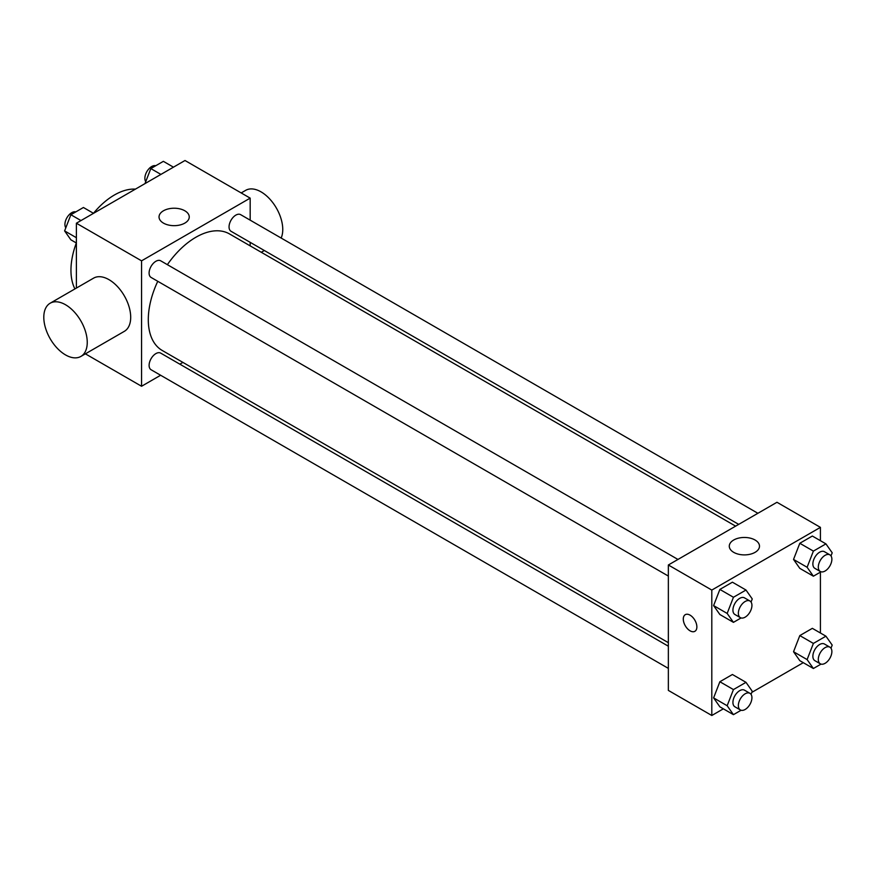 <?xml version="1.0" encoding="UTF-8"?>
<svg xmlns="http://www.w3.org/2000/svg" width="876" height="876" viewBox="0 0 876 876"><rect width="100%" height="100%" fill="white"/><g stroke="black" fill="none" stroke-linecap="round" stroke-linejoin="round"><path stroke-width="1.31" d="M74.931 288.916A61.44 35.478 -60 0 1 76.332 242.97M93.469 213.295A61.44 35.478 -60 0 1 135.43 189.128M76.387 288.084L76.387 223.216L185 160.505L250.175 198.129L250.175 220.161M160.626 375.256L141.562 386.261L85.388 353.838M182.898 362.401L179.832 364.164M157.768 281.295A67.277 38.84 120 0 0 148.296 319.663A67.277 38.84 120 0 0 162.224 350.466L668.355 642.677M735.632 526.148L229.501 233.936A67.277 38.84 120 0 0 167.371 264.661M250.175 242.334L250.175 245.86M141.562 386.261L141.562 260.84L250.175 198.129M757.893 513.292L240.637 214.653A9.603 5.541 120 0 0 233.235 217.226A9.603 5.541 120 0 0 229.052 226.884A9.603 5.541 120 0 0 231.034 231.286L738.698 524.374M668.355 646.214L160.691 353.116A9.603 5.541 120 0 0 153.3 355.689A9.603 5.541 120 0 0 149.106 365.347A9.603 5.541 120 0 0 151.088 369.749L668.355 668.388M668.355 576.069L151.088 277.44A9.603 5.541 -60 0 1 151.088 266.348A9.603 5.541 -60 0 1 160.691 260.807L677.958 559.446M141.562 260.84L76.387 223.216M163.462 223.117A15.1 8.716 180 0 1 159.038 216.941A15.1 8.716 180 0 1 174.138 208.225A15.1 8.716 180 0 1 189.249 216.941A15.1 8.716 180 0 1 179.919 225.001A15.1 8.716 180 0 1 163.462 223.117M50.162 303.216L93.612 278.13A30.726 17.739 60 0 1 117.285 286.364A30.726 17.739 60 0 1 130.699 317.287A30.726 17.739 60 0 1 124.326 331.347L80.888 356.433A30.726 17.739 60 0 1 50.162 338.694A30.726 17.739 60 0 1 50.162 303.216A30.726 17.739 60 0 1 73.836 311.451A30.726 17.739 60 0 1 87.25 342.363A30.726 17.739 60 0 1 80.888 356.433M281.152 238.042A30.726 17.739 -120 0 0 273.06 203.002A30.726 17.739 -120 0 0 245.674 190.344L241.174 192.939M723.346 708.826L711.805 715.495L668.355 690.408L668.355 564.987L776.968 502.276L820.418 527.363L820.418 540.689M803.281 662.672L751.816 692.39M799.81 568.36L793.536 559.435L799.81 543.273L812.348 536.035L799.81 543.273L793.536 559.435L799.81 568.36L813.388 576.2L807.114 567.276L813.388 551.114L825.926 543.876L832.2 552.789L830.995 555.899M719.864 706.822L713.601 697.898L719.864 681.736L732.413 674.498L719.864 681.736L713.601 697.898L719.864 706.822L733.442 714.663L727.168 705.738L733.442 689.576L745.991 682.338L752.254 691.252L751.05 694.361M820.418 572.137L820.418 632.998M711.805 715.495L711.805 590.074L820.418 527.363M799.81 660.668L793.536 651.744L799.81 635.582L812.348 628.344L799.81 635.582L793.536 651.744L799.81 660.668L813.388 668.508L807.114 659.584L813.388 643.422L825.926 636.184L832.2 645.097L830.995 648.207M719.864 614.514L713.601 605.59L719.864 589.428L732.413 582.19L719.864 589.428L713.601 605.59L719.864 614.514L733.442 622.354L727.168 613.43L733.442 597.268L745.991 590.03L752.254 598.943L751.05 602.053M711.805 590.074L668.355 564.987M733.705 552.34A15.1 8.716 180 0 1 729.281 546.175A15.1 8.716 180 0 1 744.381 537.459A15.1 8.716 180 0 1 759.492 546.175A15.1 8.716 180 0 1 750.163 554.234A15.1 8.716 180 0 1 733.705 552.34M696.869 626.909A9.603 5.541 60 0 1 694.876 631.311A9.603 5.541 60 0 1 685.273 625.76A9.603 5.541 60 0 1 685.273 614.678A9.603 5.541 60 0 1 692.675 617.252A9.603 5.541 60 0 1 696.869 626.909M694.876 631.3A9.603 5.541 60 0 1 685.284 625.76A9.603 5.541 60 0 1 685.284 614.678M741.074 617.941L733.442 622.354M749.944 601.013L744.512 597.87A9.603 5.541 120 0 0 737.121 600.443A9.603 5.541 120 0 0 732.927 610.112A9.603 5.541 120 0 0 734.92 614.503L740.34 617.635A9.603 5.541 120 0 0 749.944 612.094A9.603 5.541 120 0 0 749.944 601.013A9.603 5.541 120 0 0 742.552 603.586A9.603 5.541 120 0 0 738.358 613.244A9.603 5.541 120 0 0 740.34 617.635M727.168 613.43L713.601 605.59M733.442 597.268L719.864 589.428M745.991 590.03L732.413 582.19M821.02 571.787L813.388 576.2M829.89 554.858L824.458 551.716A9.603 5.541 120 0 0 817.056 554.289A9.603 5.541 120 0 0 812.873 563.947A9.603 5.541 120 0 0 814.855 568.349L820.286 571.481A9.603 5.541 120 0 0 829.89 565.94A9.603 5.541 120 0 0 829.89 554.858A9.603 5.541 120 0 0 822.487 557.432A9.603 5.541 120 0 0 818.304 567.09A9.603 5.541 120 0 0 820.286 571.481M807.114 567.276L793.536 559.435M813.388 551.114L799.81 543.273M825.926 543.876L812.348 536.035M741.074 710.261L733.442 714.663M749.944 693.321L744.512 690.178A9.603 5.541 120 0 0 737.121 692.752A9.603 5.541 120 0 0 732.927 702.421A9.603 5.541 120 0 0 734.92 706.812L740.34 709.943A9.603 5.541 120 0 0 749.944 704.403A9.603 5.541 120 0 0 749.944 693.321A9.603 5.541 120 0 0 742.552 695.894A9.603 5.541 120 0 0 738.358 705.552A9.603 5.541 120 0 0 740.34 709.943M727.168 705.738L713.601 697.898M733.442 689.576L719.864 681.736M745.991 682.338L732.413 674.498M821.02 664.107L813.388 668.508M829.89 647.167L824.458 644.024A9.603 5.541 120 0 0 817.056 646.597A9.603 5.541 120 0 0 812.873 656.266A9.603 5.541 120 0 0 814.855 660.657L820.286 663.789A9.603 5.541 120 0 0 829.89 658.248A9.603 5.541 120 0 0 829.89 647.167A9.603 5.541 120 0 0 822.487 649.74A9.603 5.541 120 0 0 818.304 659.398A9.603 5.541 120 0 0 820.286 663.789M807.114 659.584L793.536 651.744M813.388 643.422L799.81 635.582M825.926 636.184L812.348 628.344M76.387 243.002L70.879 239.816L64.605 230.903L70.879 214.74L83.417 207.492L93.513 213.328M76.387 237.703L64.605 230.903M80.975 220.566L70.879 214.74M75.785 211.893A9.603 5.541 120 0 0 68.678 215.266A9.603 5.541 120 0 0 64.923 224.442A9.603 5.541 120 0 0 65.809 227.793M144.989 183.61L150.814 168.575L163.363 161.337L173.459 167.174M160.921 174.412L150.814 168.575M155.731 165.739A9.603 5.541 120 0 0 148.624 169.112A9.603 5.541 120 0 0 144.869 178.288A9.603 5.541 120 0 0 145.755 181.639M261.278 252.277L264.344 250.514"/></g></svg>
